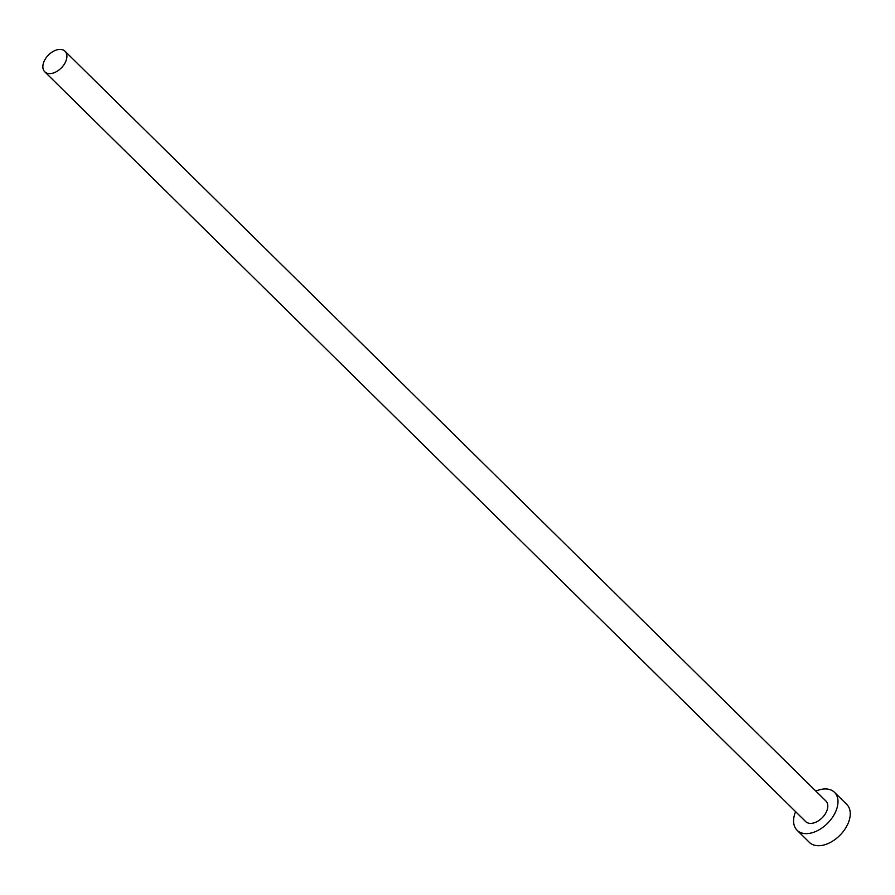 <?xml version="1.0" encoding="UTF-8"?>
<svg xmlns="http://www.w3.org/2000/svg" width="895" height="895" viewBox="0 0 895 895"><rect width="100%" height="100%" fill="white"/><g stroke="black" fill="none" stroke-linecap="round" stroke-linejoin="round"><path stroke-width="1.34" d="M51.429 73.457A14.432 9.107 -45.4 0 0 64.485 63.914A14.432 9.107 -45.4 0 0 65.011 51.216A14.432 9.107 -45.4 0 0 58.332 49.538A14.432 9.107 -45.4 0 0 45.276 59.081A14.432 9.107 -45.4 0 0 44.75 71.779A14.432 9.107 -45.4 0 0 51.429 73.457M44.75 71.779L805.657 821.565A14.432 9.107 -45.4 0 0 812.336 823.255A14.432 9.107 -45.4 0 0 825.391 813.7A14.432 9.107 -45.4 0 0 825.917 801.014L65.011 51.216M795.599 811.653A26.637 16.804 -45.4 0 0 797.087 830.269A26.637 16.804 -45.4 0 0 809.416 833.368A26.637 16.804 -45.4 0 0 833.513 815.748A26.637 16.804 -45.4 0 0 834.487 792.31A26.637 16.804 -45.4 0 0 822.169 789.211A26.637 16.804 -45.4 0 0 815.86 791.102M797.087 830.269L809.36 842.363A26.637 16.804 -45.4 0 0 821.688 845.462A26.637 16.804 -45.4 0 0 845.786 827.841A26.637 16.804 -45.4 0 0 846.759 804.404L834.487 792.31"/></g></svg>
